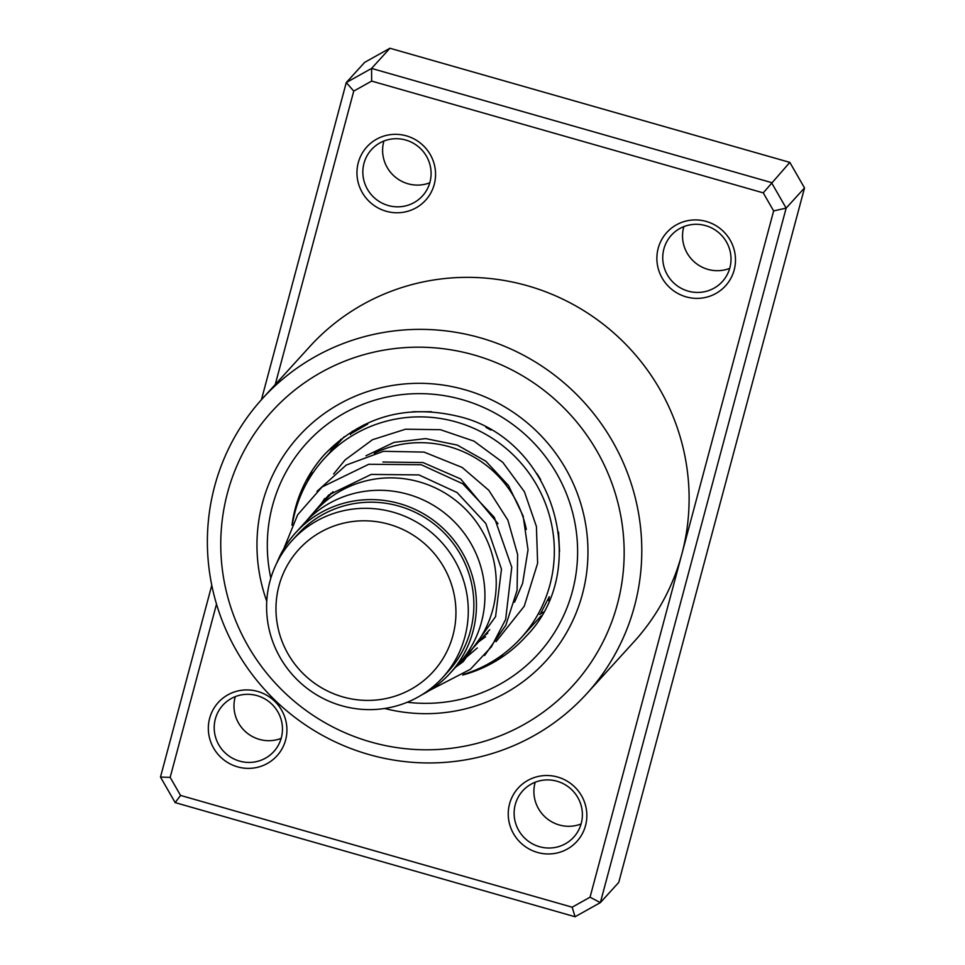 <?xml version="1.0" encoding="UTF-8"?>
<svg xmlns="http://www.w3.org/2000/svg" width="965" height="965" viewBox="0 0 965 965"><rect width="100%" height="100%" fill="white"/><g stroke="black" fill="none" stroke-linecap="round" stroke-linejoin="round"><path stroke-width="1.45" d="M335.639 525.442A90.831 88.973 -137.7 0 0 281.237 639.132A90.831 88.973 -137.7 0 0 396.289 695.765A90.831 88.973 -137.7 0 0 450.679 582.076A90.831 88.973 -137.7 0 0 335.639 525.442M333.456 513.525A101.783 99.709 -137.7 0 0 292.154 540.472A101.783 99.709 -137.7 0 0 283.831 663.522A101.783 99.709 -137.7 0 0 401.428 704.414A101.783 99.709 -137.7 0 0 442.73 677.466A101.783 99.709 -137.7 0 0 451.053 554.417A101.783 99.709 -137.7 0 0 333.456 513.525M442.73 677.466L448.315 671.338A101.783 99.709 -137.7 0 0 456.638 548.289A101.783 99.709 -137.7 0 0 339.041 507.397A101.783 99.709 -137.7 0 0 297.727 534.345L292.154 540.472M464.105 657.322A104.401 102.266 -137.7 0 0 470.015 651.351A104.401 102.266 -137.7 0 0 478.556 525.153A104.401 102.266 -137.7 0 0 357.943 483.212A104.401 102.266 -137.7 0 0 315.579 510.847A104.401 102.266 -137.7 0 0 310.187 517.3M421.765 694.872A104.401 102.266 -137.7 0 0 450.245 673.087L458.725 663.775A104.401 102.266 -137.7 0 0 467.253 537.577A104.401 102.266 -137.7 0 0 346.64 495.636A104.401 102.266 -137.7 0 0 304.277 523.271L295.797 532.583A104.401 102.266 -137.7 0 0 276.798 563.005M450.245 673.087A104.401 102.266 -137.7 0 0 458.785 546.89A104.401 102.266 -137.7 0 0 338.16 504.948A104.401 102.266 -137.7 0 0 295.797 532.583M548.795 599.024L549.29 596.72L540.303 614.066M350.874 433.768L367.713 424.045L365.301 424.636M374.263 453.273A107.006 104.823 42.3 0 1 386.736 448.158A107.006 104.823 42.3 0 1 526.335 529.447M487.771 633.173A107.006 104.823 42.3 0 1 484.201 635.766M292.335 524.465A133.11 130.384 42.3 0 1 324.011 458.918A133.11 130.384 42.3 0 1 378.027 423.683A133.11 130.384 42.3 0 1 531.812 477.156A133.11 130.384 42.3 0 1 520.919 638.058A133.11 130.384 42.3 0 1 466.903 673.305A133.11 130.384 42.3 0 1 463.683 674.342M412.899 411.729L431.379 411.729M485.914 427.314L490.908 430.088M536.95 473.646L540.641 479.557M558.542 532.065L559.543 551.256M329.753 495.262A107.006 104.823 42.3 0 1 330.899 493.284M257.715 691.447A39.674 38.865 42.3 0 1 285.616 739.986A39.674 38.865 42.3 0 1 237.547 766.849A39.674 38.865 42.3 0 1 209.646 718.298A39.674 38.865 42.3 0 1 257.715 691.447M239.573 761.108A34.45 33.751 -137.7 0 0 273.819 751.554A34.45 33.751 -137.7 0 0 257.1 695.632A34.45 33.751 -137.7 0 0 222.855 705.186A34.45 33.751 -137.7 0 0 239.573 761.108M557.637 777.042A39.674 38.865 42.3 0 1 585.538 825.582A39.674 38.865 42.3 0 1 537.469 852.445A39.674 38.865 42.3 0 1 509.556 803.905A39.674 38.865 42.3 0 1 557.637 777.042M539.495 846.703A34.45 33.751 -137.7 0 0 573.741 837.15A34.45 33.751 -137.7 0 0 557.01 781.228A34.45 33.751 -137.7 0 0 522.777 790.781A34.45 33.751 -137.7 0 0 539.495 846.703M406.349 135.848A39.674 38.865 42.3 0 1 434.25 184.387A39.674 38.865 42.3 0 1 386.181 211.251A39.674 38.865 42.3 0 1 358.268 162.699A39.674 38.865 42.3 0 1 406.349 135.848M388.207 205.509A34.45 33.751 -137.7 0 0 422.453 195.955A34.45 33.751 -137.7 0 0 405.722 140.034A34.45 33.751 -137.7 0 0 371.489 149.587A34.45 33.751 -137.7 0 0 388.207 205.509M706.271 221.443A39.674 38.865 42.3 0 1 734.172 269.995A39.674 38.865 42.3 0 1 686.091 296.846A39.674 38.865 42.3 0 1 658.19 248.307A39.674 38.865 42.3 0 1 706.271 221.443M688.129 291.116A34.45 33.751 -137.7 0 0 722.375 281.551A34.45 33.751 -137.7 0 0 705.644 225.629A34.45 33.751 -137.7 0 0 671.399 235.183A34.45 33.751 -137.7 0 0 688.129 291.116M429.799 182.771A34.45 33.751 42.3 0 1 407.99 183.772A34.45 33.751 42.3 0 1 383.913 141.035M281.165 738.37A34.45 33.751 42.3 0 1 259.356 739.371A34.45 33.751 42.3 0 1 235.279 696.634M581.087 823.965A34.45 33.751 42.3 0 1 559.278 824.966A34.45 33.751 42.3 0 1 535.201 782.229M729.721 268.366A34.45 33.751 42.3 0 1 707.9 269.368A34.45 33.751 42.3 0 1 683.835 226.63M474.213 355.024A203.579 199.417 -137.7 0 0 227.511 492.85A203.579 199.417 -137.7 0 0 370.705 741.964A203.579 199.417 -137.7 0 0 617.407 604.138A203.579 199.417 -137.7 0 0 474.213 355.024M368.847 754.509A219.236 214.749 42.3 0 1 262.42 398.629A219.236 214.749 42.3 0 1 480.317 337.81A219.236 214.749 42.3 0 1 586.744 693.69A219.236 214.749 42.3 0 1 368.847 754.509M384.637 708.491A167.029 163.628 -137.7 0 0 546.021 660.892A167.029 163.628 -137.7 0 0 464.925 389.751A167.029 163.628 -137.7 0 0 298.909 436.084A167.029 163.628 -137.7 0 0 266.75 601.243A167.029 163.628 -137.7 0 1 298.909 436.084A167.029 163.628 -137.7 0 1 464.925 389.751A167.029 163.628 -137.7 0 1 546.021 660.892A167.029 163.628 -137.7 0 1 384.637 708.491M216.51 604.126L170.166 777.368L180.552 795.425L572.161 907.197L590.049 897.209L681.845 554.067A219.236 214.749 -137.7 0 0 527.638 285.797A219.236 214.749 -137.7 0 0 309.741 346.616L262.42 398.629M586.744 693.69L634.077 641.677A219.236 214.749 -137.7 0 0 681.845 554.067L773.641 210.925L763.255 192.867L371.646 81.096L353.757 91.084L275.254 384.516M261.431 399.727L346.266 82.568L371.573 68.431L771.469 182.566L786.149 208.114L600.363 902.613L575.068 916.75L175.172 802.615L160.48 777.066L211.781 585.297M590.049 897.209L600.363 902.613L618.734 882.432L804.521 187.934L789.828 162.385L389.932 48.25L364.637 62.387L346.266 82.568L353.757 91.084M773.641 210.925L786.149 208.114L804.521 187.934M763.255 192.867L789.828 162.385M371.646 81.096L371.573 68.431L389.932 48.25M160.48 777.066L170.166 777.368M180.552 795.425L175.172 802.615M572.161 907.197L575.068 916.75M270.827 578.144A156.595 153.399 42.3 0 1 462.271 399.667A156.595 153.399 42.3 0 1 575.14 579.169A156.595 153.399 42.3 0 1 407.242 702.255M462.681 675.042A135.715 132.941 -137.7 0 0 525.672 636.719C592.679 569.627 553.765 439.22 459.376 416.639C406.832 403.792 362.008 416.265 324.903 454.057A135.715 132.941 -137.7 0 0 291.961 525.225M332.973 491.728L315.579 510.847M489.701 629.723L470.015 651.351M344.24 436.687L324.011 458.918M541.148 615.827L520.919 638.058M539.616 614.391A15.657 15.657 0 0 0 543.307 612.063M548.82 600.821A15.657 15.657 0 0 0 548.639 597.697M496.456 658.95A15.657 15.657 0 0 0 503.272 654.149M352.358 431.198A15.657 15.657 0 0 0 350.5 434.66M366.833 424.733A15.657 15.657 0 0 0 364.203 424.672M340.814 439.28A15.657 15.657 0 0 0 339.873 441.475M336.182 445.541A15.657 15.657 0 0 0 329.873 452.464M313.661 471.885A15.657 15.657 0 0 0 307.787 481.149M458.894 663.582L477.289 647.973M498.012 523.681L460.643 478.942L423.032 462.561L382.876 462.018M324.723 498.447L319.077 506.999M478.773 641.737L485.6 636.731M514.55 602.208L522.608 583.355L528.024 549.821L523.139 516.034L508.531 485.576L485.841 461.222L457.314 445.082L425.674 438.593L394.082 442.356L365.976 455.794M305.603 521.836L328.763 494.973L371.236 474.418L418.919 474.913L457.096 492.56L485.841 523.5L501.474 569.133L495.576 616.611L463.188 661.676L455.552 667.261M283.662 549.025L297.678 514.767L322.02 486.999L368.775 464.274L421.223 464.732L462.838 483.815L494.273 517.312L511.764 567.239L505.66 619.433L491.414 646.779L470.377 669.288L429.534 690.445M484.623 655.464L505.817 625.308L517.107 590.242L517.626 554.465L507.88 520.159L488.809 490.304L462.199 467.47L424.105 452.103L383.503 451.306L346.194 465.082L316.966 491.402M496.082 641.604L524.248 606.213L537.626 563.258L536.419 526.54L524.393 491.728L502.825 462.38L473.924 441.102L440.438 429.702L405.505 429.22L372.526 439.702L345.084 459.931L333.601 474.02"/></g></svg>
